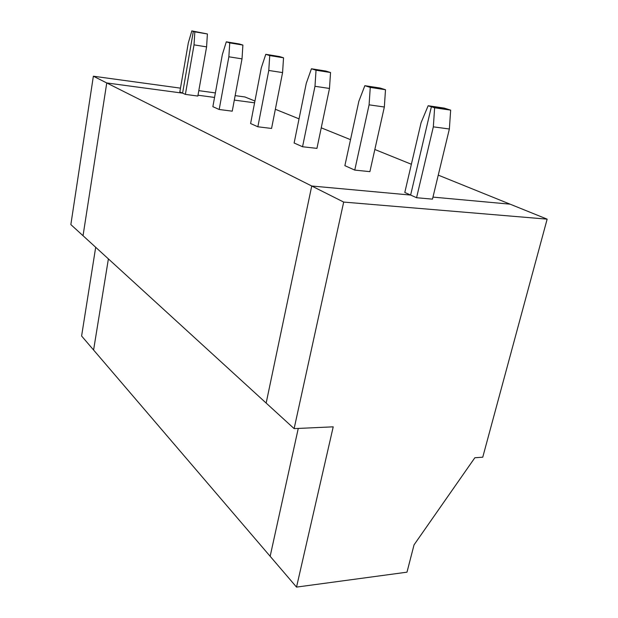 <?xml version="1.0" encoding="UTF-8"?>
<svg xmlns="http://www.w3.org/2000/svg" width="618" height="618" viewBox="0 0 618 618"><rect width="100%" height="100%" fill="white"/><g stroke="black" fill="none" stroke-linecap="round" stroke-linejoin="round"><path stroke-width="0.93" d="M433.334 126.844L449.363 129L432.476 199.15L416.563 197.714L433.334 126.844L434.632 107.787L450.661 110.128L449.363 129M294.122 428.622L333.218 426.829L296.524 587.1L406.984 572.175L414.037 544.867L474.856 457.745L482.751 457.196L547.146 219.151L343.678 202.071L294.122 428.622L266.157 403.067L311.735 186.01L343.678 202.071M434.632 107.787L431.379 106.759L447.37 109.1L450.661 110.128M296.524 587.1L270.151 556.293L298.262 428.428L270.151 556.293L81.599 336.007L95.69 247.285M180.479 88.142L93.364 76.215L106.752 82.951L83.036 235.721L266.157 403.067L311.735 186.01L410.63 195.064L431.379 106.759L447.37 109.1L444.11 108.08L428.158 105.74L421.09 122.65L404.798 192.453L416.563 197.714M547.146 219.151L510.082 204.164L432.971 197.103L510.082 204.164L438.262 175.133M108.397 258.896L93.588 350.012L108.397 258.896M207.401 33.959L206.59 46.883L194.029 44.859L194.84 31.858L207.401 33.959L191.827 30.9L188.312 42.905L179.83 91.904L182.588 93.14L106.752 82.951L311.735 186.01L410.63 195.064L431.379 106.759L428.158 105.74M254.933 101.02L244.882 96.956L235.149 95.628M215.365 92.916L198.803 90.653M254.585 102.82L234.315 100.093L254.585 102.82M214.546 97.435L197.992 95.211L214.546 97.435M93.364 76.215L70.854 224.589L83.036 235.721L106.752 82.951L182.588 93.14L185.377 94.384L197.845 96.06L206.59 46.883M194.84 31.858L193.334 31.379L182.588 93.14L193.334 31.379L191.827 30.9M411.379 164.264L374.84 149.494M350.522 139.66L321.244 127.826M299.042 118.857L275.342 109.278M385.501 89.726L370.259 87.401L369.093 104.836L384.342 107.007L369.888 171.649L354.755 170.089L344.875 165.67L358.842 101.321L364.844 85.686L380.016 88.011L385.501 89.726L384.342 107.007M370.259 87.401L364.844 85.686M369.093 104.836L354.755 170.089M314.979 86.296L316.037 70.228L330.537 72.515L325.871 71.055L311.433 68.776L306.273 83.314L294.129 142.997L302.55 146.752L316.941 148.382L329.487 88.451L314.979 86.296L302.55 146.752M268.776 70.467L269.734 55.574L283.538 57.806L279.521 56.547L265.779 54.314L261.283 67.903L250.607 123.546L257.861 126.783L271.565 128.451L282.58 72.584L268.776 70.467L257.861 126.783M228.861 56.794L229.741 42.905L242.897 45.075L239.398 43.986L226.304 41.815L222.349 54.562L212.87 106.675L219.181 109.494L232.244 111.17L242.017 58.864L228.861 56.794L219.181 109.494M194.029 44.859L185.377 94.384M229.741 42.905L226.304 41.815M242.897 45.075L242.017 58.864M269.734 55.574L265.779 54.314M283.538 57.806L282.58 72.584M316.037 70.228L311.433 68.776M330.537 72.515L329.487 88.451"/></g></svg>
